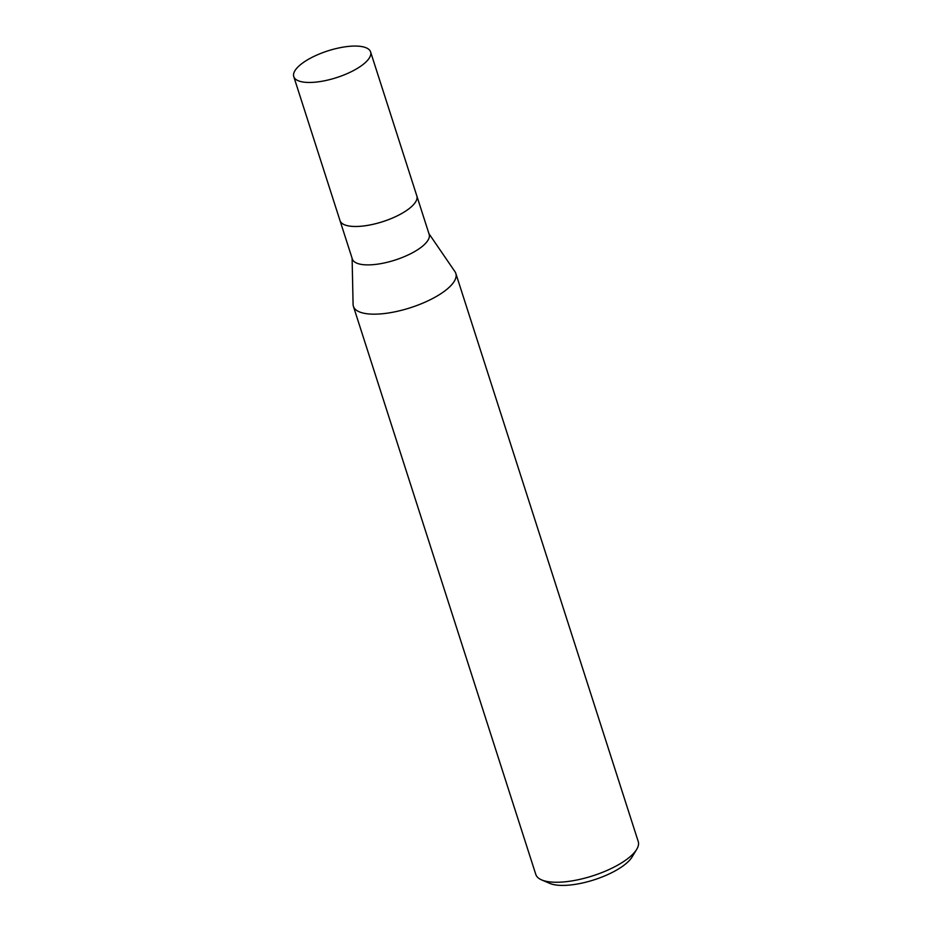 <?xml version="1.0" encoding="UTF-8"?>
<svg xmlns="http://www.w3.org/2000/svg" width="932" height="932" viewBox="0 0 932 932"><rect width="100%" height="100%" fill="white"/><g stroke="black" fill="none" stroke-linecap="round" stroke-linejoin="round"><path stroke-width="1.4" d="M339.982 220.523A40.344 14.062 -17.8 0 0 340.005 220.616L352.343 259.026A40.344 14.062 -17.8 0 0 379.44 263.873A40.344 14.062 -17.8 0 0 420.181 248.005A40.344 14.062 -17.8 0 0 429.163 234.351L416.837 195.953A40.344 14.062 -17.8 0 0 416.802 195.86M416.837 195.953A40.344 14.062 -17.8 0 1 407.855 209.595A40.344 14.062 -17.8 0 1 367.115 225.462A40.344 14.062 -17.8 0 1 340.005 220.616A40.344 14.062 -17.8 0 0 367.115 225.474A40.344 14.062 -17.8 0 0 407.855 209.595A40.344 14.062 -17.8 0 0 416.837 195.953L370.598 51.924A40.344 14.062 -17.8 0 0 343.489 47.078A40.344 14.062 -17.8 0 0 302.749 62.945A40.344 14.062 -17.8 0 0 293.766 76.599A40.344 14.062 -17.8 0 0 320.864 81.445A40.344 14.062 -17.8 0 0 361.616 65.578A40.344 14.062 -17.8 0 0 370.598 51.924M352.11 258.327L353.088 304.403A53.8 18.757 -17.8 0 0 387.013 313.199A53.8 18.757 -17.8 0 0 443.865 291.646A53.8 18.757 -17.8 0 0 455.841 273.449A53.8 18.757 -17.8 0 0 454.909 271.596M353.088 304.298A53.8 18.757 -17.8 0 0 353.403 306.337L535.795 874.426A53.8 18.757 -17.8 0 0 541.597 879.89A53.8 18.757 -17.8 0 0 626.257 859.735A53.8 18.757 -17.8 0 0 636.696 849.355A53.8 18.757 -17.8 0 0 638.234 841.538L455.841 273.449M353.403 306.337A53.8 18.757 -17.8 0 0 389.541 312.814A53.8 18.757 -17.8 0 0 443.865 291.646A53.8 18.757 -17.8 0 0 454.979 271.69L428.941 233.664M541.597 879.89L549.717 883.361A46.623 16.252 -17.8 0 0 623.077 865.91A46.623 16.252 -17.8 0 0 632.129 856.904L636.696 849.355M340.005 220.616L293.766 76.599"/></g></svg>
